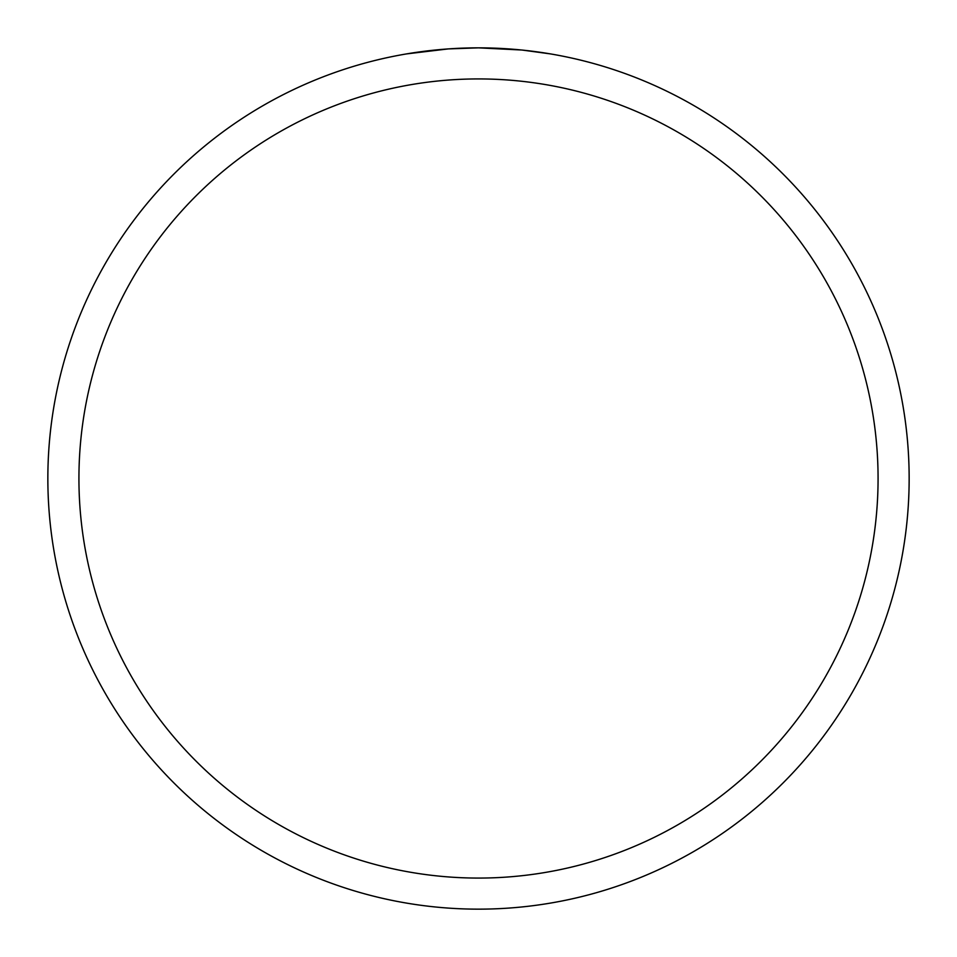 <?xml version="1.0" encoding="UTF-8"?>
<svg xmlns="http://www.w3.org/2000/svg" width="957" height="957" viewBox="0 0 957 957"><rect width="100%" height="100%" fill="white"/><g stroke="black" fill="none" stroke-linecap="round" stroke-linejoin="round"><path stroke-width="1.44" d="M483.393 47.874L486.694 47.934M508.299 48.879L509.351 48.963M521.529 50.003L478.5 47.85A430.65 430.65 0 0 1 909.15 478.5A430.65 430.65 0 0 1 478.5 909.15A430.65 430.65 0 0 1 47.85 478.5A430.65 430.65 0 0 1 478.5 47.85L448.223 48.915L406.522 53.903M522.678 50.123L550.478 53.903M478.5 78.929A399.571 399.571 0 0 1 878.071 478.5A399.571 399.571 0 0 1 478.5 878.071A399.571 399.571 0 0 1 78.929 478.5A399.571 399.571 0 0 1 478.5 78.929M460.736 48.221L464.564 48.077M427.719 50.853L439.586 49.608M442.05 49.393L448.223 48.915M455.113 48.484L458.487 48.317M459.934 48.245L461.25 48.197M463.511 48.113L467.518 47.994"/></g></svg>
